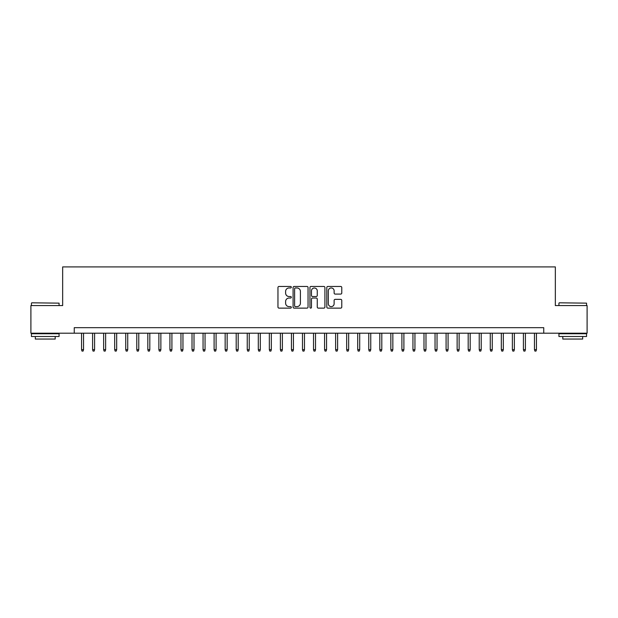 <?xml version="1.0" encoding="UTF-8"?>
<svg xmlns="http://www.w3.org/2000/svg" width="618" height="618" viewBox="0 0 618 618"><rect width="100%" height="100%" fill="white"/><g stroke="black" fill="none" stroke-linecap="round" stroke-linejoin="round"><path stroke-width="0.93" d="M291.325 287.208A0.757 0.757 0 0 0 290.568 286.451L279.042 286.451A1.081 1.081 0 0 0 277.961 287.532L277.961 307.046A1.081 1.081 0 0 0 279.042 308.135L290.568 308.135A0.757 0.757 0 0 0 291.325 307.378A0.757 0.757 0 0 0 290.568 306.613L289.077 306.613A3.469 3.469 0 0 1 285.609 303.144L285.609 301.522A3.469 3.469 0 0 1 289.077 298.046L290.568 298.046A0.757 0.757 0 0 0 291.325 297.289A0.757 0.757 0 0 0 290.568 296.532L289.077 296.532A3.469 3.469 0 0 1 285.609 293.063L285.609 291.433A3.469 3.469 0 0 1 289.077 287.965L290.568 287.965A0.757 0.757 0 0 0 291.325 287.208M340.688 294.091A1.081 1.081 0 0 0 341.769 293.009L341.769 287.532A1.081 1.081 0 0 0 340.688 286.451L327.895 286.451A1.081 1.081 0 0 0 326.806 287.532L326.806 307.046A1.081 1.081 0 0 0 327.895 308.135L340.688 308.135A1.081 1.081 0 0 0 341.769 307.046L341.769 300.433A1.081 1.081 0 0 0 340.688 299.351L335.211 299.351A1.081 1.081 0 0 0 334.129 300.433L334.129 303.716A2.897 2.897 0 0 1 331.225 306.613A2.897 2.897 0 0 1 328.328 303.716L328.328 290.869A2.897 2.897 0 0 1 331.225 287.965A2.897 2.897 0 0 1 334.129 290.869L334.129 293.009A1.081 1.081 0 0 0 335.211 294.091L340.688 294.091M74.26 333.195L30.9 333.195L30.9 305.578L62.657 305.578L62.657 266.914L555.343 266.914L555.343 305.578L587.1 305.578L587.1 333.195L543.74 333.195L543.74 327.671L74.26 327.671L74.26 333.195L543.74 333.195M308.05 287.532A1.081 1.081 0 0 0 306.968 286.451L294.176 286.451A1.081 1.081 0 0 0 293.086 287.532L293.086 307.046A1.081 1.081 0 0 0 294.176 308.135L306.968 308.135A1.081 1.081 0 0 0 308.05 307.046L308.05 287.532M311.032 286.451L323.824 286.451A1.081 1.081 0 0 1 324.913 287.532L324.913 307.046A1.081 1.081 0 0 1 323.824 308.135L318.355 308.135A1.081 1.081 0 0 1 317.266 307.046L317.266 299.135A1.081 1.081 0 0 0 316.184 298.046L312.553 298.046A1.081 1.081 0 0 0 311.464 299.135L311.464 307.378A0.757 0.757 0 0 1 310.707 308.135A0.757 0.757 0 0 1 309.95 307.378L309.95 287.532A1.081 1.081 0 0 1 311.032 286.451M295.365 287.965A0.757 0.757 0 0 0 294.608 288.722L294.608 305.856A0.757 0.757 0 0 0 295.365 306.613L296.934 306.613A3.469 3.469 0 0 0 300.41 303.144L300.41 291.433A3.469 3.469 0 0 0 296.934 287.965L295.365 287.965M317.266 290.923A2.897 2.897 0 0 0 314.369 288.019A2.897 2.897 0 0 0 311.464 290.923L311.464 295.45A1.081 1.081 0 0 0 312.553 296.532L316.184 296.532A1.081 1.081 0 0 0 317.266 295.45L317.266 290.923M83.538 349.649L83.098 351.086L81.993 351.086L81.553 349.649L83.538 349.649L83.538 333.195M81.553 349.649L81.553 333.195M31.781 302.812L59.065 303.144L31.781 302.812M45.261 336.509L31.448 336.509L31.448 333.743L59.065 333.743L59.065 336.509L45.261 336.509M55.203 336.509L55.203 339.05L35.319 339.05L35.319 336.509M559.259 302.812L586.552 303.144L559.259 302.812M572.739 336.509L558.935 336.509L558.935 333.743L586.552 333.743L586.552 336.509L572.739 336.509M582.681 336.509L582.681 339.05L562.797 339.05L562.797 336.509M94.585 349.649L94.145 351.086L93.04 351.086L92.592 349.649L94.585 349.649L94.585 333.195M92.592 349.649L92.592 333.195M105.632 349.649L105.191 351.086L104.087 351.086L103.639 349.649L105.632 349.649L105.632 333.195M103.639 349.649L103.639 333.195M116.678 349.649L116.238 351.086L115.133 351.086L114.685 349.649L116.678 349.649L116.678 333.195M114.685 349.649L114.685 333.195M127.725 349.649L127.285 351.086L126.18 351.086L125.732 349.649L127.725 349.649L127.725 333.195M125.732 349.649L125.732 333.195M138.772 349.649L138.332 351.086L137.227 351.086L136.779 349.649L138.772 349.649L138.772 333.195M136.779 349.649L136.779 333.195M149.819 349.649L149.378 351.086L148.274 351.086L147.826 349.649L149.819 349.649L149.819 333.195M147.826 349.649L147.826 333.195M160.865 349.649L160.425 351.086L159.32 351.086L158.872 349.649L160.865 349.649L160.865 333.195M158.872 349.649L158.872 333.195M171.912 349.649L171.472 351.086L170.367 351.086L169.919 349.649L171.912 349.649L171.912 333.195M169.919 349.649L169.919 333.195M182.959 349.649L182.519 351.086L181.414 351.086L180.966 349.649L182.959 349.649L182.959 333.195M180.966 349.649L180.966 333.195M194.006 349.649L193.565 351.086L192.461 351.086L192.013 349.649L194.006 349.649L194.006 333.195M192.013 349.649L192.013 333.195M205.052 349.649L204.612 351.086L203.507 351.086L203.059 349.649L205.052 349.649L205.052 333.195M203.059 349.649L203.059 333.195M216.099 349.649L215.659 351.086L214.554 351.086L214.106 349.649L216.099 349.649L216.099 333.195M214.106 349.649L214.106 333.195M227.146 349.649L226.706 351.086L225.601 351.086L225.153 349.649L227.146 349.649L227.146 333.195M225.153 349.649L225.153 333.195M238.193 349.649L237.752 351.086L236.648 351.086L236.2 349.649L238.193 349.649L238.193 333.195M236.2 349.649L236.2 333.195M249.239 349.649L248.799 351.086L247.694 351.086L247.246 349.649L249.239 349.649L249.239 333.195M247.246 349.649L247.246 333.195M260.286 349.649L259.846 351.086L258.741 351.086L258.293 349.649L260.286 349.649L260.286 333.195M258.293 349.649L258.293 333.195M271.333 349.649L270.893 351.086L269.788 351.086L269.34 349.649L271.333 349.649L271.333 333.195M269.34 349.649L269.34 333.195M282.38 349.649L281.939 351.086L280.835 351.086L280.387 349.649L282.38 349.649L282.38 333.195M280.387 349.649L280.387 333.195M293.426 349.649L292.986 351.086L291.881 351.086L291.433 349.649L293.426 349.649L293.426 333.195M291.433 349.649L291.433 333.195M304.473 349.649L304.033 351.086L302.928 351.086L302.48 349.649L304.473 349.649L304.473 333.195M302.48 349.649L302.48 333.195M315.52 349.649L315.072 351.086L313.967 351.086L313.527 349.649L315.52 349.649L315.52 333.195M313.527 349.649L313.527 333.195M326.567 349.649L326.119 351.086L325.014 351.086L324.574 349.649L326.567 349.649L326.567 333.195M324.574 349.649L324.574 333.195M337.613 349.649L337.165 351.086L336.061 351.086L335.62 349.649L337.613 349.649L337.613 333.195M335.62 349.649L335.62 333.195M348.66 349.649L348.212 351.086L347.107 351.086L346.667 349.649L348.66 349.649L348.66 333.195M346.667 349.649L346.667 333.195M359.707 349.649L359.259 351.086L358.154 351.086L357.714 349.649L359.707 349.649L359.707 333.195M357.714 349.649L357.714 333.195M370.754 349.649L370.306 351.086L369.201 351.086L368.761 349.649L370.754 349.649L370.754 333.195M368.761 349.649L368.761 333.195M381.8 349.649L381.352 351.086L380.248 351.086L379.807 349.649L381.8 349.649L381.8 333.195M379.807 349.649L379.807 333.195M392.847 349.649L392.399 351.086L391.294 351.086L390.854 349.649L392.847 349.649L392.847 333.195M390.854 349.649L390.854 333.195M403.894 349.649L403.446 351.086L402.341 351.086L401.901 349.649L403.894 349.649L403.894 333.195M401.901 349.649L401.901 333.195M414.941 349.649L414.493 351.086L413.388 351.086L412.948 349.649L414.941 349.649L414.941 333.195M412.948 349.649L412.948 333.195M425.987 349.649L425.539 351.086L424.435 351.086L423.994 349.649L425.987 349.649L425.987 333.195M423.994 349.649L423.994 333.195M437.034 349.649L436.586 351.086L435.481 351.086L435.041 349.649L437.034 349.649L437.034 333.195M435.041 349.649L435.041 333.195M448.081 349.649L447.633 351.086L446.528 351.086L446.088 349.649L448.081 349.649L448.081 333.195M446.088 349.649L446.088 333.195M459.128 349.649L458.68 351.086L457.575 351.086L457.135 349.649L459.128 349.649L459.128 333.195M457.135 349.649L457.135 333.195M470.174 349.649L469.726 351.086L468.622 351.086L468.181 349.649L470.174 349.649L470.174 333.195M468.181 349.649L468.181 333.195M481.221 349.649L480.773 351.086L479.668 351.086L479.228 349.649L481.221 349.649L481.221 333.195M479.228 349.649L479.228 333.195M492.268 349.649L491.82 351.086L490.715 351.086L490.275 349.649L492.268 349.649L492.268 333.195M490.275 349.649L490.275 333.195M503.315 349.649L502.867 351.086L501.762 351.086L501.322 349.649L503.315 349.649L503.315 333.195M501.322 349.649L501.322 333.195M514.361 349.649L513.913 351.086L512.809 351.086L512.368 349.649L514.361 349.649L514.361 333.195M512.368 349.649L512.368 333.195M525.408 349.649L524.96 351.086L523.855 351.086L523.415 349.649L525.408 349.649L525.408 333.195M523.415 349.649L523.415 333.195M536.447 349.649L536.007 351.086L534.902 351.086L534.462 349.649L536.447 349.649L536.447 333.195M534.462 349.649L534.462 333.195M31.448 305.578L31.448 303.144M37.752 333.743L37.752 333.195M52.769 333.743L52.769 333.195M59.065 305.578L59.065 303.144M558.935 305.578L558.935 303.144M565.231 333.743L565.231 333.195M580.248 333.743L580.248 333.195M586.552 305.578L586.552 303.144"/></g></svg>
